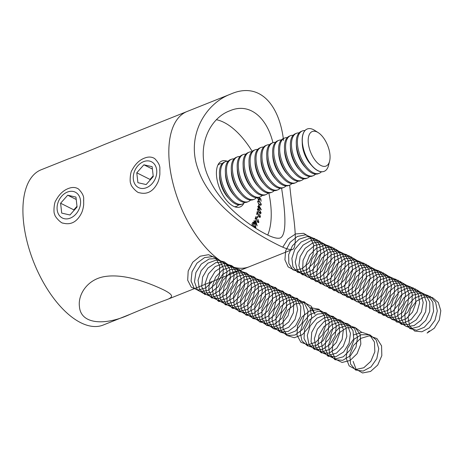 <?xml version="1.0" encoding="UTF-8"?>
<svg xmlns="http://www.w3.org/2000/svg" width="464" height="464" viewBox="0 0 464 464"><rect width="100%" height="100%" fill="white"/><g stroke="black" fill="none" stroke-linecap="round" stroke-linejoin="round"><path stroke-width="0.7" d="M283.545 140.453C279.508 105.195 259.927 81.223 230.776 94.053C205.123 103.547 185.594 136.509 198.308 169.865C210.54 205.883 253.042 232.47 276.933 244.389C285.186 248.652 290.47 250.305 292.79 249.342L249.064 266.806A83.607 41.168 -111.8 0 1 179.829 204.427A83.607 41.168 -111.8 0 1 187.056 111.511A83.607 41.168 68.2 0 0 173.281 184.498A83.607 41.168 68.2 0 0 226.641 264.468A83.607 41.168 68.2 0 0 249.064 266.806L166.506 299.767C158.427 302.661 146.293 307.504 130.117 314.302C106.279 325.537 80.707 325.09 79.425 306.455C77.819 294.396 87.69 278.829 105.49 276.451C125.402 273.493 150.469 283.597 163.363 289.739C168.641 292.355 171.373 294.431 171.558 295.957C171.668 297.233 169.986 298.503 166.506 299.767M230.776 94.053L104.499 144.478C88.415 151.235 76.287 156.084 68.109 159.007L41.157 169.772A83.607 41.168 -111.8 0 0 33.924 262.688A83.607 41.168 -111.8 0 0 103.165 325.061L130.117 314.302M159.854 168.757L159.865 174.302C159.401 177.979 158.613 180.879 157.516 183.002C153.126 191.528 147.047 194.764 139.27 192.705C137.402 193.117 130.587 186.018 130.894 183.872C129.421 182.601 130.355 171.703 131.996 170.218C135.749 163.061 140.83 158.746 147.233 157.273C150.133 156.745 152.644 157.203 154.767 158.653C158.45 162.464 160.144 165.834 159.854 168.757L159.778 170.462M83.671 199.172L83.688 204.723C83.218 208.394 82.435 211.294 81.333 213.423C76.949 221.949 70.864 225.179 63.087 223.126C61.225 223.538 54.41 216.439 54.711 214.293C53.238 213.017 54.172 202.124 55.813 200.639C59.566 193.482 64.647 189.167 71.05 187.694C73.956 187.166 76.461 187.624 78.584 189.074C82.267 192.885 83.967 196.249 83.671 199.172L83.601 200.883M257.653 197.699L258.709 199.624L259.37 198.778L259.063 197.531L260.843 198.928L261.093 201.26L260.559 199.166L259.579 198.406L259.335 200.257L258.755 200.17L257.334 197.658M258.274 199.798L259.109 199.688L258.976 200.262M259.556 204.821L257.642 201.799L258.03 200.842L259.417 201.306L261.336 204.27L260.93 205.25L259.556 204.821M259.08 212.721L257.416 209.357L257.787 208.696L259.428 209.577L261.104 212.895L260.716 213.568L259.08 212.721M252.834 222.285C253.541 221.966 254.278 222.569 255.043 224.089L255.884 227.627C255.171 227.957 254.429 227.366 253.646 225.852L253.025 222.134M227.227 161.228A24.702 12.163 68.2 0 0 221.804 161.066A24.702 12.163 68.2 0 0 217.732 182.63A24.702 12.163 68.2 0 0 233.496 206.26A24.702 12.163 68.2 0 0 240.126 206.944A24.702 12.163 68.2 0 0 243.948 203.093M267.728 235.039A68.405 33.686 68.2 0 0 268.83 193.03M252.201 151.38A68.405 33.686 68.2 0 0 216.537 119.735M252.103 225.887L252.033 223.491L252.706 226.293M254.846 221.763L255.676 220.284L257.131 225.875L254.968 222.529L254.759 222.906L253.953 220.957L254.127 220.644L254.846 221.763L254.55 221.879M258.349 222.076L258.251 222.505L258.866 222.262L257.468 222.03L256.058 217.651L255.409 219.286L255.096 218.857L256.047 216.456L257.595 221.676L258.57 221.821L258.239 219.582L258.866 222.262L258.547 222.645M257.723 222.331L258.57 221.821M257.282 217.529L257.706 216.067L257.984 216.41L257.561 217.877L257.282 217.529M259.243 216.543L260.136 216.41L259.585 214.113L260.449 216.792L260.101 217.361L259.167 216.955L257.41 212.692L257.01 214.629L256.679 214.264L257.265 211.416L259.243 216.543L258.935 216.665M260.449 216.792L259.84 217.036L260.136 216.41M258.552 207.083L258.622 204.752L261.325 209.838L258.877 207.843L258.854 208.435L258.518 208.162L257.735 206.416L258.552 207.083L258.141 207.246M281.59 188.216C286.305 217.848 285.981 234.39 280.61 237.841C277.884 238.96 273.11 237.788 266.272 234.326C248.901 225.579 220.04 204.212 208.765 177.869C195.019 149.246 208.661 118.424 229.871 110.78C249.238 102.289 266.696 117.003 272.925 142.697M292.79 249.342C296.473 247.382 296.119 232.064 291.723 203.389L289.646 185.124M252.77 222.378L253.216 222.656M253.564 225.701L255.6 227.151L255.328 227.789M255.473 227.25L254.985 227.401M255.6 227.151L254.846 224.321L253.089 222.755L253.164 224.193L253.831 225.597M252.636 222.935L253.211 222.656L252.596 222.906M255.217 221.102L255.31 221.45M254.608 222.674L254.968 222.529M256.14 224.338L256.435 224.216L255.652 221.311L255.038 221.554L254.649 222.656M255.652 221.311L255.142 222.221L256.435 224.216M254.527 222.465L255.142 222.221M255.484 217.883L256.058 217.651M255.635 217.5L255.71 217.79M257.305 221.792L257.595 221.676M257.555 216.584L257.984 216.41M259.84 217.036L259.73 217.361M256.969 212.872L257.41 212.692M259.26 217.053L259.881 216.804M257.537 208.933L258.083 209.2M259.063 209.722L259.428 209.577M260.495 213.034L261.104 212.895M260.49 213.138L260.356 213.585M259.77 213.307L260.768 212.587L259.37 210.006L257.729 209.676L259.121 212.28L260.768 212.587M258.779 212.419L259.121 212.28M257.416 209.803L258.007 209.223L257.392 209.467M258.581 206.057L258.935 205.923L258.889 207.356L260.356 208.551L258.935 205.923M258.523 207.982L258.877 207.843M258.477 207.524L258.889 207.356M259.939 208.713L260.356 208.551M257.787 201.057L258.454 201.33M258.947 201.492L259.417 201.306M260.959 204.421L261.336 204.27M259.121 204.496L260.716 204.723L260.565 205.291M259.834 204.995L260.716 204.723L261 204.067L259.428 201.788L258.257 201.359L257.961 202.031L258.622 203.534L259.533 204.334M257.642 201.608L258.257 201.359M258.32 203.655L258.622 203.534M260.449 199.085L260.843 198.928M259.376 199.207L259.712 199.073M258.431 199.949L259.109 199.688M137.901 182.688L146.143 184.562L153.259 176.552L152.134 166.675L143.892 164.795L136.776 172.805L137.901 182.688M156.687 170.021A14.442 10.991 -63.4 0 0 137.895 165.747A14.442 10.991 -63.4 0 0 140.464 188.274A14.442 10.991 -63.4 0 0 156.687 170.021M153.178 175.844L149.994 179.429L150.075 180.136M149.994 179.429L136.776 172.805M152.407 169.064L143.892 164.795M75.417 208.846A9.5 7.233 116.6 0 1 77.001 206.283L73.811 209.85L73.892 210.557M61.718 213.109L69.96 214.983L77.076 206.973L75.951 197.09L67.709 195.216L60.593 203.226L61.718 213.109M80.51 200.436A14.442 10.991 -63.4 0 0 61.718 196.162A14.442 10.991 -63.4 0 0 64.281 218.695A14.442 10.991 -63.4 0 0 80.51 200.436M73.811 209.85L60.593 203.226M76.224 199.485L67.709 195.216M218.155 164.581A22.8 11.229 -111.8 0 1 218.503 164.43L219.64 163.978A22.8 11.229 -111.8 0 1 222.25 163.583M238.711 204.815A22.8 11.229 -111.8 0 1 236.553 206.329L235.41 206.782A22.8 11.229 -111.8 0 1 235.057 206.909M217.918 165.056A22.8 11.229 -111.8 0 1 219.64 163.978M236.553 206.329A22.8 11.229 -111.8 0 1 234.558 206.729M244.621 202.455A22.8 11.229 -111.8 0 1 242.463 203.969L241.321 204.421A22.8 11.229 -111.8 0 1 229.425 199.085L227.673 197.113A18.589 9.152 -111.8 0 1 219.553 176.772L219.46 174.133A22.8 11.229 -111.8 0 1 220.249 167.237A22.8 11.229 -111.8 0 1 224.408 162.069L225.55 161.617A22.8 11.229 -111.8 0 1 228.16 161.223M229.425 199.085A22.8 11.229 -111.8 0 1 219.46 174.133M242.463 203.969A22.8 11.229 -111.8 0 1 226.217 192.461A22.8 11.229 -111.8 0 1 221.386 166.785A22.8 11.229 -111.8 0 1 225.55 161.617M250.531 200.094A22.8 11.229 -111.8 0 1 248.368 201.608L247.231 202.06A22.8 11.229 -111.8 0 1 235.329 196.724L233.583 194.752A18.589 9.152 -111.8 0 1 225.463 174.412L225.371 171.773A22.8 11.229 -111.8 0 1 226.159 164.877A22.8 11.229 -111.8 0 1 230.318 159.709L231.461 159.256A22.8 11.229 -111.8 0 1 234.071 158.862M235.329 196.724A22.8 11.229 -111.8 0 1 225.371 171.773M248.368 201.608A22.8 11.229 -111.8 0 1 232.128 190.101A22.8 11.229 -111.8 0 1 227.296 164.424A22.8 11.229 -111.8 0 1 231.461 159.256M256.441 197.734A22.8 11.229 -111.8 0 1 254.278 199.247L253.141 199.7A22.8 11.229 -111.8 0 1 241.239 194.37L239.494 192.392A18.589 9.152 -111.8 0 1 231.368 172.051L231.275 169.412A22.8 11.229 -111.8 0 1 232.064 162.522A22.8 11.229 -111.8 0 1 236.228 157.348L237.371 156.896A22.8 11.229 -111.8 0 1 239.975 156.507M241.239 194.37A22.8 11.229 -111.8 0 1 231.275 169.412M254.278 199.247A22.8 11.229 -111.8 0 1 238.038 187.746A22.8 11.229 -111.8 0 1 233.206 162.064A22.8 11.229 -111.8 0 1 237.371 156.896M262.351 195.373A22.8 11.229 -111.8 0 1 260.188 196.887L259.051 197.345A22.8 11.229 -111.8 0 1 247.15 192.009L245.404 190.031A18.589 9.152 -111.8 0 1 237.278 169.691L237.185 167.057A22.8 11.229 -111.8 0 1 237.974 160.161A22.8 11.229 -111.8 0 1 242.138 154.993L243.275 154.535A22.8 11.229 -111.8 0 1 245.885 154.147M247.15 192.009A22.8 11.229 -111.8 0 1 237.185 167.057M260.188 196.887A22.8 11.229 -111.8 0 1 243.942 185.385A22.8 11.229 -111.8 0 1 239.117 159.703A22.8 11.229 -111.8 0 1 243.275 154.535M268.262 193.012A22.8 11.229 -111.8 0 1 266.098 194.526L264.961 194.984A22.8 11.229 -111.8 0 1 253.06 189.648L251.314 187.671A18.589 9.152 -111.8 0 1 243.188 167.33L243.095 164.697A22.8 11.229 -111.8 0 1 243.884 157.801A22.8 11.229 -111.8 0 1 248.049 152.633L249.185 152.175A22.8 11.229 -111.8 0 1 251.795 151.786M253.06 189.648A22.8 11.229 -111.8 0 1 243.095 164.697M266.098 194.526A22.8 11.229 -111.8 0 1 249.852 183.025A22.8 11.229 -111.8 0 1 245.027 157.348A22.8 11.229 -111.8 0 1 249.185 152.175M274.172 190.658A22.8 11.229 -111.8 0 1 272.008 192.171L270.872 192.624A22.8 11.229 -111.8 0 1 258.97 187.288L257.218 185.31A18.589 9.152 -111.8 0 1 249.098 164.969L249.006 162.336A22.8 11.229 -111.8 0 1 249.794 155.44A22.8 11.229 -111.8 0 1 253.959 150.272L255.096 149.814A22.8 11.229 -111.8 0 1 257.706 149.425M258.97 187.288A22.8 11.229 -111.8 0 1 249.006 162.336M272.008 192.171A22.8 11.229 -111.8 0 1 255.763 180.664A22.8 11.229 -111.8 0 1 250.931 154.988A22.8 11.229 -111.8 0 1 255.096 149.814M280.076 188.297A22.8 11.229 -111.8 0 1 277.919 189.811L276.776 190.263A22.8 11.229 -111.8 0 1 264.88 184.927L263.129 182.955A18.589 9.152 -111.8 0 1 255.009 162.615L254.916 159.976A22.8 11.229 -111.8 0 1 255.705 153.079A22.8 11.229 -111.8 0 1 259.869 147.912L261.006 147.459A22.8 11.229 -111.8 0 1 263.616 147.065M264.88 184.927A22.8 11.229 -111.8 0 1 254.916 159.976M277.919 189.811A22.8 11.229 -111.8 0 1 261.673 178.304A22.8 11.229 -111.8 0 1 256.841 152.627A22.8 11.229 -111.8 0 1 261.006 147.459M285.986 185.936A22.8 11.229 -111.8 0 1 283.829 187.45L282.686 187.903A22.8 11.229 -111.8 0 1 270.79 182.567L269.039 180.595A18.589 9.152 -111.8 0 1 260.919 160.254L260.826 157.615A22.8 11.229 -111.8 0 1 261.615 150.719A22.8 11.229 -111.8 0 1 265.779 145.551L266.916 145.099A22.8 11.229 -111.8 0 1 269.526 144.704M270.79 182.567A22.8 11.229 -111.8 0 1 260.826 157.615M283.829 187.45A22.8 11.229 -111.8 0 1 267.583 175.943A22.8 11.229 -111.8 0 1 262.752 150.266A22.8 11.229 -111.8 0 1 266.916 145.099M291.897 183.576A22.8 11.229 -111.8 0 1 289.739 185.09L288.596 185.542A22.8 11.229 -111.8 0 1 276.701 180.212L274.949 178.234A18.589 9.152 -111.8 0 1 266.829 157.893L266.736 155.254A22.8 11.229 -111.8 0 1 267.525 148.364A22.8 11.229 -111.8 0 1 271.684 143.19L272.826 142.738A22.8 11.229 -111.8 0 1 275.436 142.344M276.701 180.212A22.8 11.229 -111.8 0 1 266.736 155.254M289.739 185.09A22.8 11.229 -111.8 0 1 273.493 173.582A22.8 11.229 -111.8 0 1 268.662 147.906A22.8 11.229 -111.8 0 1 272.826 142.738M297.807 181.215A22.8 11.229 -111.8 0 1 295.643 182.729L294.507 183.187A22.8 11.229 -111.8 0 1 282.611 177.851L280.859 175.873A18.589 9.152 -111.8 0 1 272.739 155.533L272.646 152.894A22.8 11.229 -111.8 0 1 273.435 146.003A22.8 11.229 -111.8 0 1 277.594 140.83L278.736 140.377A22.8 11.229 -111.8 0 1 281.346 139.989M282.611 177.851A22.8 11.229 -111.8 0 1 272.646 152.894M295.643 182.729A22.8 11.229 -111.8 0 1 279.403 171.228A22.8 11.229 -111.8 0 1 274.572 145.545A22.8 11.229 -111.8 0 1 278.736 140.377M303.717 178.855A22.8 11.229 -111.8 0 1 301.554 180.368L300.417 180.827A22.8 11.229 -111.8 0 1 288.515 175.491L286.769 173.513A18.589 9.152 -111.8 0 1 278.644 153.172L278.551 150.539A22.8 11.229 -111.8 0 1 279.345 143.643A22.8 11.229 -111.8 0 1 283.504 138.475L284.647 138.017A22.8 11.229 -111.8 0 1 287.257 137.628M288.515 175.491A22.8 11.229 -111.8 0 1 278.551 150.539M301.554 180.368A22.8 11.229 -111.8 0 1 285.314 168.867A22.8 11.229 -111.8 0 1 280.482 143.185A22.8 11.229 -111.8 0 1 284.647 138.017M309.627 176.494A22.8 11.229 -111.8 0 1 307.464 178.008L306.327 178.466A22.8 11.229 -111.8 0 1 294.425 173.13L292.68 171.152A18.589 9.152 -111.8 0 1 284.554 150.812L284.461 148.178A22.8 11.229 -111.8 0 1 285.25 141.282A22.8 11.229 -111.8 0 1 289.414 136.114L290.551 135.656A22.8 11.229 -111.8 0 1 293.161 135.268M294.425 173.13A22.8 11.229 -111.8 0 1 284.461 148.178M307.464 178.008A22.8 11.229 -111.8 0 1 291.218 166.506A22.8 11.229 -111.8 0 1 286.392 140.83A22.8 11.229 -111.8 0 1 290.551 135.656M315.537 174.139A22.8 11.229 -111.8 0 1 313.374 175.653L312.237 176.105A22.8 11.229 -111.8 0 1 300.336 170.769L298.59 168.797A18.589 9.152 -111.8 0 1 290.464 148.457L290.371 145.818A22.8 11.229 -111.8 0 1 291.16 138.922A22.8 11.229 -111.8 0 1 295.324 133.754L296.461 133.301A22.8 11.229 -111.8 0 1 299.071 132.907M300.336 170.769A22.8 11.229 -111.8 0 1 290.371 145.818M313.374 175.653A22.8 11.229 -111.8 0 1 297.128 164.146A22.8 11.229 -111.8 0 1 292.303 138.469A22.8 11.229 -111.8 0 1 296.461 133.301M321.448 171.779A22.8 11.229 -111.8 0 1 319.284 173.292L318.147 173.745A22.8 11.229 -111.8 0 1 306.246 168.409L304.5 166.437A18.589 9.152 -111.8 0 1 296.374 146.096L296.281 143.457A22.8 11.229 -111.8 0 1 297.07 136.561A22.8 11.229 -111.8 0 1 301.235 131.393L302.371 130.941A22.8 11.229 -111.8 0 1 304.981 130.546M306.246 168.409A22.8 11.229 -111.8 0 1 296.281 143.457M319.284 173.292A22.8 11.229 -111.8 0 1 303.038 161.785A22.8 11.229 -111.8 0 1 298.213 136.109A22.8 11.229 -111.8 0 1 302.371 130.941M324.116 171.361A22.8 11.229 -111.8 0 1 324.058 171.384A22.8 11.229 -111.8 0 1 312.156 166.048L310.404 164.076A18.589 9.152 -111.8 0 1 302.284 143.736L302.192 141.097A22.8 11.229 -111.8 0 1 302.98 134.2A22.8 11.229 -111.8 0 1 307.145 129.033A22.8 11.229 -111.8 0 1 307.203 129.009M312.156 166.048A22.8 11.229 -111.8 0 1 302.192 141.097M322.857 137.002A18.589 9.152 -111.8 0 1 329.614 161.118A18.589 9.152 -111.8 0 1 317.324 162.783A18.589 9.152 -111.8 0 1 308.189 139.913A18.589 9.152 -111.8 0 1 318.252 132.646A18.589 9.152 -111.8 0 1 322.857 137.002M329.614 161.118L328.587 165.271A22.8 11.229 -111.8 0 1 324.174 171.338A22.8 11.229 -111.8 0 1 305.289 154.326A22.8 11.229 -111.8 0 1 307.261 128.986A22.8 11.229 -111.8 0 1 314.644 130.343L318.252 132.646M282.767 247.15L287.993 239.001L295.597 233.943L303.688 233.322L310.248 237.336L313.658 244.98L313.101 254.318L308.809 262.966L301.954 268.731L294.391 270.152L288.15 266.899L284.925 259.852L285.621 250.879L290.133 242.33L297.366 236.454L305.532 234.819L312.579 237.881L316.773 244.876L317.092 254.046L313.531 263.047L307.087 269.584L299.506 272.014L292.819 269.735L288.834 263.378L288.654 254.626L292.401 245.781L299.187 239.169L307.319 236.541L314.778 238.606L319.696 244.876L320.891 253.767L318.113 263.007L312.168 270.245L304.657 273.65L297.61 272.38L292.917 266.788L291.873 258.373L294.82 249.342L301.066 242.075L309.076 238.484L316.848 239.54L322.451 245.004L324.498 253.501L322.55 262.873L317.173 270.727L309.836 275.071L302.516 274.816L297.18 270.065L295.284 262.09L297.389 252.99L303.033 245.149L310.822 240.648L318.82 240.677L325.032 245.27L327.926 253.28L326.818 262.665L322.086 271.04L315.015 276.266L307.516 277.037L301.606 273.192L298.88 265.756L300.127 256.691L305.097 248.385L312.579 243.026L320.705 242.034L327.456 245.7L331.157 253.124L330.919 262.409L326.882 271.196L320.172 277.252L312.591 279.044L306.176 276.144L302.667 269.34L303.044 260.432L307.284 251.766L314.366 245.613L322.526 243.612L329.736 246.309L334.202 253.054L334.84 262.131L331.557 271.231L325.287 278.035L317.724 280.824L310.892 278.91L306.64 272.826L306.147 264.184L309.604 255.258L316.204 248.397L324.301 245.41L331.888 247.109L337.061 253.095L338.569 261.853L336.093 271.156L330.345 278.632L322.886 282.385L315.729 281.48L310.793 276.19L309.436 267.925L312.075 258.854L318.113 251.366L326.053 247.434L333.918 248.118L339.752 253.269L342.113 261.603L340.466 270.988L335.315 279.044L328.065 283.719L320.67 283.84L315.114 279.415L312.91 271.626L314.708 262.525L320.114 254.504L327.799 249.678L335.855 249.336L342.275 253.593L345.465 261.4L344.677 270.761L340.187 279.299L333.239 284.838L325.699 285.986L319.597 282.477L316.581 275.262L317.509 266.243L322.219 257.793L329.568 252.132L337.717 250.769L344.642 254.092L348.626 261.273L348.708 270.495L344.943 279.415L338.384 285.749L330.797 287.906L324.226 285.366L320.438 278.812L320.496 269.99L324.458 261.215L331.366 254.794L339.52 252.428L346.875 254.765L351.602 261.244L352.559 270.216L349.572 279.403L343.482 286.462L335.942 289.606L328.982 288.063L324.475 282.257L323.663 273.743L326.83 264.747L333.227 257.648L341.284 254.313L348.98 255.641L354.403 261.331L356.224 269.944L354.044 279.293L348.51 286.99L341.115 291.085L333.86 290.557L328.692 285.575L327.021 277.466L329.359 268.372L335.17 260.681L343.029 256.418L350.975 256.725L357.031 261.557L359.699 269.706L358.365 279.102L353.446 287.344L346.295 292.343L338.836 292.836L333.071 288.741L330.571 281.149L332.05 272.066L337.206 263.877L344.781 258.738L352.884 258.019L359.496 261.945L362.981 269.532L362.512 278.858L358.278 287.547L351.463 293.381L343.894 294.901L337.606 291.74L334.306 284.757L334.921 275.796L339.358 267.218L346.556 261.273L354.722 259.538L361.816 262.502L366.073 269.439L366.479 278.58L362.987 287.61L356.59 294.222L349.009 296.745L342.287 294.559L338.233 288.272L337.972 279.548L341.643 270.68L348.377 264.004L356.503 261.278L363.996 263.25L368.984 269.445L370.26 278.301L367.563 287.558L361.665 294.866L354.171 298.358L347.089 297.18L342.333 291.67L341.208 283.295L344.073 274.253L350.268 266.922L358.26 263.245L366.061 264.202L371.722 269.584L373.851 278.04L371.977 287.419L366.664 295.324L359.345 299.756L352.008 299.599L346.608 294.936L344.636 287.007L346.66 277.901L352.24 270.019L360.006 265.425L368.022 265.362L374.286 269.868L377.255 277.826L376.234 287.204L371.565 295.62L364.524 300.933L357.013 301.803L351.051 298.045L348.249 290.661L349.415 281.613L354.316 273.267L361.763 267.827L369.901 266.736L376.698 270.315L380.468 277.675L380.318 286.949L376.356 295.771L369.68 301.902L362.094 303.787L355.639 300.979L352.06 294.24L352.35 285.354L356.52 276.654L363.556 270.431L371.716 268.337L378.966 270.941L383.496 277.617L384.221 286.665L381.014 295.794L374.79 302.667L367.227 305.55L360.366 303.729L356.05 297.714L355.47 289.107L358.852 280.163L365.4 273.238L373.485 270.158L381.101 271.759L386.344 277.669L387.933 286.392L385.532 295.707L379.836 303.241L372.401 307.081L365.214 306.281L360.215 301.066L358.776 292.842L361.34 283.765L367.314 276.219L375.237 272.206L383.125 272.786L389.018 277.855L391.459 286.143L389.893 295.533L384.801 303.642L377.58 308.398L370.162 308.618L364.553 304.28L362.274 296.537L363.985 287.442L369.327 279.374L376.983 274.468L385.056 274.027L391.523 278.197L394.789 285.946L394.087 295.301L389.667 303.879L382.748 309.5L375.202 310.741L369.048 307.325L365.957 300.167L366.804 291.166L371.444 282.68L378.752 276.944L386.906 275.483L393.878 278.707L397.938 285.83L398.1 295.034L394.412 303.978L387.892 310.393L380.306 312.643L373.688 310.196L369.831 303.711L369.808 294.913L373.694 286.114L380.561 279.624L388.704 277.165L396.099 279.403L400.896 285.807L401.934 294.75L399.023 303.961L392.979 311.083L385.451 314.319L378.462 312.869L373.891 307.145L372.992 298.659L376.078 289.652L382.429 282.495L390.468 279.067L398.193 280.297L403.68 285.911L405.582 294.483L403.483 303.839L398.002 311.593L390.63 315.775L383.351 315.346L378.119 310.445L376.368 302.383L378.624 293.289L384.378 285.54L392.213 281.19L400.177 281.399L406.29 286.149L409.033 294.251L407.781 303.642L402.932 311.936L395.809 317.016L388.333 317.608L382.516 313.594L379.935 306.06L381.333 296.983L386.425 288.753L393.965 283.533L402.079 282.721L408.738 286.555L412.299 294.083L411.91 303.392L407.752 312.121L400.971 318.037L393.397 319.65L387.063 316.581L383.693 309.662L384.221 300.718L388.588 292.105L395.746 286.085L403.912 284.258L411.046 287.129L415.379 293.996L415.86 303.12L412.45 312.173L406.093 318.855L398.518 321.471L391.755 319.383L387.631 313.165L387.289 304.471L390.885 295.58L397.573 288.84L405.693 286.021L413.215 287.895L418.273 294.019L419.624 302.841L417.008 312.115L411.162 319.481L403.68 323.066L396.569 321.987L391.749 316.552L390.543 308.212L393.327 299.158L399.469 291.775L407.444 288.005L415.268 288.863L420.987 294.17L423.203 302.58L421.411 311.965L416.15 319.922L408.859 324.44L401.499 324.382L396.041 319.8L393.988 311.924L395.931 302.818L401.453 294.884L409.19 290.209L417.223 290.046L423.539 294.466L426.59 302.371L425.65 311.744L421.045 320.206L414.033 325.6L406.51 326.563L400.502 322.892L397.625 315.572L398.704 306.53L403.541 298.149L410.947 292.627L419.091 291.444L425.935 294.93L429.786 302.226L429.716 311.483L425.819 320.34L419.183 326.546L411.597 328.529L405.101 325.815L401.447 319.139L401.656 310.277L405.751 301.548L412.745 295.255L420.906 293.062L428.191 295.574L432.79 302.18L433.596 311.205L430.47 320.351L424.293 327.288L416.742 330.264L409.84 328.547L405.455 322.608L404.794 314.029L408.1 305.063L414.596 298.074L422.675 294.907L430.314 296.415L435.621 302.244L437.291 310.926L434.971 320.259L429.333 327.851L421.909 331.783L414.7 331.076L409.637 325.943L408.117 317.759L410.599 308.676L416.521 301.078L424.421 296.972L432.332 297.459L438.277 302.447L440.8 310.683L439.315 320.079L434.287 328.234L427.089 333.077L429.299 330.971M212.46 281.422L205.732 287.947L197.942 290.052L191.296 287.204L187.688 280.221L188.187 271.051L192.734 262.23L200.17 256.215L208.551 254.678L215.661 258.083L219.652 265.547L219.507 275.065L215.354 284.084L208.406 290.186L200.634 291.746L194.242 288.37L191.058 281.033L192.032 271.771L196.974 263.152L204.624 257.566L212.964 256.586L219.814 260.513L223.375 268.314L222.755 277.907L218.213 286.717L211.062 292.372L203.336 293.37L197.229 289.49L194.48 281.816L195.924 272.496L201.248 264.103L209.084 258.976L217.367 258.552M223.938 263.007L227.082 271.463L225.713 281.439L220.33 290.064L212.587 294.866L204.833 294.489L199.427 289.089L198.035 280.285L201.144 270.692L207.947 263.158L216.543 259.921L224.512 261.974L229.622 268.766L230.463 278.354L226.89 287.987L220.023 294.895L211.967 297.117L205.158 294.031L201.672 286.601L202.617 277.031L207.814 268.157L215.824 262.624L224.402 262.085L231.142 266.736L234.152 275.28L232.655 285.256L227.174 293.799L219.397 298.462L211.683 297.934L206.376 292.401L205.111 283.533L208.353 273.963L215.238 266.522L223.851 263.436L231.762 265.646L236.762 272.554L237.469 282.182L233.775 291.775L226.844 298.567L218.788 300.631L212.048 297.401L208.684 289.872L209.769 280.279L215.064 271.469L223.126 266.063L231.687 265.681L238.339 270.477L241.228 279.096L239.598 289.072L234.018 297.534L226.212 302.058L218.532 301.368L213.324 295.713L212.193 286.781L215.557 277.234L222.529 269.897L231.153 266.957L239.012 269.323L243.896 276.341L244.476 286.01L240.659 295.556L233.665 302.238L225.614 304.146L218.944 300.765L215.702 293.138L216.914 283.527L222.326 274.787L230.434 269.509L238.972 269.282L245.531 274.218L248.292 282.918L246.535 292.888L240.862 301.269L233.021 305.648L225.388 304.802L220.278 299.019L219.281 290.029L222.766 280.505L229.819 273.273L238.455 270.483L246.256 273L251.03 280.128L251.471 289.838L247.544 299.338L240.48 305.898L232.435 307.649L225.846 304.129L222.72 296.403L224.071 286.781L229.581 278.104L237.742 272.96L246.251 272.89L252.723 277.959L255.357 286.74L253.472 296.705L247.706 304.993L239.836 309.233L232.244 308.229L227.238 302.325L226.374 293.277L229.982 283.782L237.11 276.654L245.758 274.015L253.501 276.683L258.158 283.922L258.465 293.666L254.423 303.114L247.3 309.558L239.262 311.153L232.748 307.487L229.75 299.669L231.229 290.029L236.843 281.428L245.044 276.416L253.53 276.503L259.915 281.712L262.415 290.563L260.403 300.515L254.545 308.717L246.645 312.811L239.099 311.657L234.198 305.625L233.467 296.525L237.197 287.059L244.4 280.041L253.06 277.553L260.739 280.372L265.28 287.721L265.454 297.494L261.302 306.89L254.115 313.212L246.088 314.656L239.65 310.839L236.773 302.934L238.392 293.283L244.105 284.751L252.352 279.873L260.809 280.123L267.096 285.459L269.474 294.385L267.328 304.326L261.383 312.44L253.46 316.39L245.961 315.079L241.164 308.925L240.561 299.773L244.418 290.342L251.697 283.429L260.362 281.091L267.972 284.061L272.403 291.514L272.443 301.322L268.175 310.665L260.93 316.86L252.915 318.147L246.564 314.192L243.809 306.199L245.555 296.537L251.372 288.08L259.66 283.336L268.088 283.742L274.282 289.211L276.521 298.207L274.253 308.137L268.215 316.152L260.269 319.963L252.822 318.49L248.136 312.22L247.666 303.021L251.645 293.625L258.993 286.822L267.664 284.635L275.21 287.755L279.519 295.319L279.427 305.15L275.042 314.435L267.745 320.508L259.747 321.639L253.472 317.538L250.844 309.459L252.723 299.79L258.639 291.409L266.968 286.804L275.361 287.367L281.457 292.97L283.568 302.029L281.172 311.947L275.053 319.87L267.084 323.53L259.683 321.906L255.107 315.514L254.771 306.269L258.866 296.908L266.29 290.215L274.961 288.185L282.437 291.456L286.63 299.118L286.404 308.978L281.915 318.205L274.56 324.15L266.58 325.125L260.385 320.885L257.885 312.719L259.892 303.05L265.913 294.744L274.276 290.278L282.634 290.998L288.631 296.728L290.615 305.857L288.092 315.752L281.886 323.576L273.899 327.091L266.551 325.31L262.085 318.803L261.882 309.511L266.098 300.196L273.586 293.619L282.257 291.74L289.669 295.162L293.741 302.922L293.381 312.806L288.782 321.97L281.375 327.787L273.412 328.605L267.305 324.226L264.932 315.972L267.067 306.304L273.186 298.085L281.584 293.758L289.901 294.628L295.806 300.492L297.656 309.685L295.005 319.557L288.712 327.282L280.714 330.646L273.424 328.715L269.062 322.091L268.992 312.759L273.331 303.485L280.888 297.024L289.553 295.301L296.89 298.868L300.846 306.727L300.353 316.628L295.643 325.734L288.185 331.418L280.244 332.079L274.224 327.561L271.979 319.232L274.247 309.563L280.459 301.426L288.892 297.238L297.169 298.271L302.969 304.262L304.691 313.507L301.913 323.362L295.545 330.983L287.529 334.202L280.297 332.114L276.045 325.38L276.115 316.007L280.563 306.779L288.19 300.428L296.85 298.862L304.117 302.574L307.951 310.532L307.319 320.456L302.505 329.492L295 335.049L287.083 335.547L281.149 330.896L279.032 322.486L281.428 312.823L287.732 304.773L296.194 300.724L304.436 301.913L310.138 308.026L311.721 317.335L308.821 327.161L302.371 334.683L294.344 337.746L287.17 335.507L283.034 328.663L283.231 319.255L287.802 310.074L295.487 303.845L304.146 302.429L311.332 306.292L315.044 314.343L310.81 307.713L318.959 309.21L324.452 315.572L325.774 324.991L322.631 334.759L316.025 342.067L307.974 344.827L300.927 342.287L297.024 335.223L297.488 325.751L302.284 316.668L310.091 310.683L318.733 309.581L325.763 313.734L329.231 321.964L328.205 331.922L323.077 340.75L315.433 345.906L307.597 345.935L301.942 340.878L300.214 332.247L302.998 322.608L309.575 314.83L318.118 311.211L326.221 312.864L331.603 319.354L332.792 328.819L329.527 338.552L322.845 345.75L314.795 348.365L307.812 345.668L304.019 338.5L304.622 328.993L309.529 319.974L317.399 314.111L326.024 313.165L332.972 317.457L336.313 325.78L335.159 335.745L329.927 344.497L322.248 349.514L314.441 349.392L308.885 344.195L307.278 335.495L310.19 325.879L316.86 318.188L325.421 314.72L333.477 316.529L338.755 323.13L339.81 332.647L336.423 342.345L329.672 349.433L321.616 351.892L314.696 349.05L311.025 341.777L311.756 332.241L316.773 323.28L324.701 317.538L333.309 316.75L340.182 321.187L343.395 329.591L342.107 339.567L336.777 348.238L329.057 353.121L321.285 352.837L315.822 347.513L314.354 338.749L317.393 329.144L324.145 321.552L332.729 318.229L340.727 320.189L345.9 326.911L346.823 336.475L343.314 346.132L336.493 353.11L328.437 355.418L321.587 352.425L318.031 345.048L318.896 335.495L324.029 326.586L332.004 320.972L340.599 320.34L347.385 324.916L350.471 333.407L349.05 343.383L343.627 351.979L335.872 356.723L328.135 356.282L322.77 350.83L321.43 341.997L324.591 332.415L331.429 324.916L340.031 321.743L347.983 323.86L353.04 330.699L353.829 340.303L350.204 349.92L343.314 356.787L335.257 358.939L328.477 355.795L325.038 348.319L326.041 338.743L331.279 329.898L339.312 324.411L347.884 323.936L354.583 328.651L357.547 337.229L355.998 347.205L350.477 355.714L342.681 360.319L334.985 359.722L329.718 354.142L328.506 345.245L331.801 335.681L338.72 328.286L347.339 325.258L355.227 327.532L360.18 334.486L360.835 344.131L357.089 353.707L350.129 360.453L342.078 362.454L335.368 359.165L332.056 351.59L333.193 341.991L338.534 333.21L346.614 327.857L355.169 327.538L361.781 332.392L353.301 335.043L361.943 332.311L369.721 334.892L374.442 342.067L374.831 351.793L370.858 361.27L363.77 367.778L355.726 369.472L349.166 365.887L346.098 358.127L347.495 348.493L353.052 339.845L361.23 334.759L369.733 334.753L376.165 339.88L378.746 348.684L376.803 358.649L371.003 366.902L363.121 371.084L355.546 370.017L350.587 364.06L349.775 354.989L353.435 345.506L360.592 338.424L369.245 335.843L376.959 338.575L381.57 345.86L381.826 355.621L377.737 365.046L370.585 371.438L362.552 372.969L356.074 369.245L353.121 361.392"/></g></svg>
